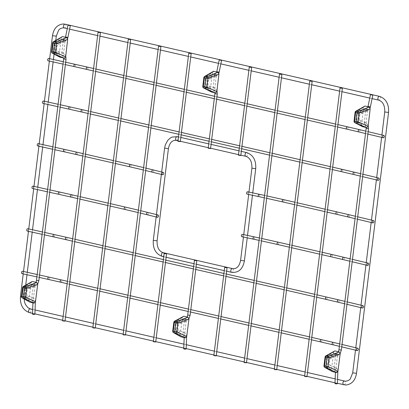 <?xml version="1.0" encoding="UTF-8"?>
<svg xmlns="http://www.w3.org/2000/svg" width="409" height="409" viewBox="0 0 409 409"><rect width="100%" height="100%" fill="white"/><g stroke="black" fill="none" stroke-linecap="round" stroke-linejoin="round"><path stroke-width="0.31" stroke-dasharray="2.04 1.53" d="M247.588 191.775A1.201 0.706 -77.9 0 1 248.028 193.099A1.201 0.706 -77.9 0 1 247.087 194.122M60.072 57.214L59.111 55.363L51.836 51.585L52.868 42.853L61.151 37.914L59.111 55.363M61.151 37.914L61.831 36.692M63.436 39.233L65.215 39.642L63.349 55.542L61.57 55.133L63.436 39.233L54.325 42.996L53.18 52.326L61.57 55.133M63.349 55.542L54.959 52.735L56.105 43.405L65.215 39.642M53.18 52.326L54.959 52.735M54.325 42.996L56.105 43.405M52.398 53.267A1.6 1.324 117.4 0 1 51.836 51.585L51.565 51.667M52.592 42.935L52.868 42.853A1.6 1.201 59.2 0 1 53.349 41.754M27.255 231.059A1.201 0.741 102.5 0 0 28.272 229.863A1.201 0.741 102.5 0 0 27.776 228.713M123.099 334.72L125.481 335.012M43.451 101.038A1.201 0.741 -77.5 0 1 43.947 102.189A1.201 0.741 -77.5 0 1 42.935 103.385M180.18 335.022L182.419 317.568L174.111 322.261L172.992 330.993L180.18 335.022L181.121 336.878M183.13 316.341L182.419 317.568M182.649 334.792L184.428 335.201L186.473 319.301L184.694 318.892L182.649 334.792L174.433 331.31L175.579 321.975L184.694 318.892M186.473 319.301L177.358 322.384L176.213 331.719L184.428 335.201M175.579 321.975L177.358 322.384M174.433 331.31L176.213 331.719M174.628 321.142A1.6 1.212 -119.4 0 0 174.111 322.261L173.835 322.323M172.721 331.06L172.992 330.993A1.6 1.319 -60.7 0 0 173.508 332.65M211.315 91.943L210.354 90.087L203.079 86.314L204.111 77.582L212.394 72.638L210.354 90.087M212.394 72.638L213.074 71.422M214.679 73.957L216.458 74.366L214.592 90.266L212.813 89.857L214.679 73.957L205.569 77.725L204.423 87.056L212.813 89.857M214.592 90.266L206.202 87.465L207.348 78.129L216.458 74.366M204.423 87.056L206.202 87.465M205.569 77.725L207.348 78.129M203.641 87.991A1.6 1.324 117.4 0 1 203.079 86.314L202.803 86.391M203.835 77.664L204.111 77.582A1.6 1.201 59.2 0 1 204.592 76.483M177.946 141.325L180.328 141.621M246.474 362.793L244.091 362.502M216.223 355.85L213.846 355.554M33.001 186.156A1.201 0.741 -77.5 0 1 33.497 187.307A1.201 0.741 -77.5 0 1 32.485 188.498M48.676 58.482A1.201 0.741 -77.5 0 1 49.172 59.632A1.201 0.741 -77.5 0 1 48.16 60.823M334.991 383.54A1.201 0.256 -177.8 0 1 335.707 383.335A1.201 0.256 -177.8 0 1 336.996 383.427A1.201 0.256 -177.8 0 1 337.389 383.632M92.848 327.773L95.231 328.069M241.862 236.683A1.201 0.706 102.1 0 0 242.803 235.656A1.201 0.706 102.1 0 0 242.363 234.337M333.662 352.297L331.423 369.751L324.235 365.723L325.354 356.985L333.662 352.297L334.373 351.07M332.364 371.602L331.423 369.751M335.671 369.93L333.892 369.521L335.937 353.616L337.716 354.025L335.671 369.93L327.456 366.444L328.601 357.113L337.716 354.025M335.937 353.616L326.822 356.704L325.676 366.035L333.892 369.521M328.601 357.113L326.822 356.704M327.456 366.444L325.676 366.035M325.078 357.052L325.354 356.985A1.6 1.212 60.6 0 1 325.871 355.866M324.751 367.374A1.6 1.319 119.3 0 1 324.235 365.723L323.964 365.789M62.603 320.83L64.985 321.121M34.903 314.178A1.201 0.256 2.2 0 0 34.509 313.974A1.201 0.256 2.2 0 0 33.221 313.882A1.201 0.256 2.2 0 0 32.505 314.086M22.03 273.616A1.201 0.741 102.5 0 0 23.047 272.425A1.201 0.741 102.5 0 0 22.551 271.274M153.344 341.663L155.727 341.96M28.937 300.298L31.176 282.844L22.868 287.532L21.754 296.269L28.937 300.298L29.883 302.149M31.892 281.617L31.176 282.844M31.406 300.068L33.185 300.477L35.23 284.572L33.451 284.163L31.406 300.068L23.19 296.581L24.335 287.251L33.451 284.163M35.23 284.572L26.115 287.66L24.969 296.99L33.185 300.477M24.335 287.251L26.115 287.66M23.19 296.581L24.969 296.99M23.385 286.412A1.6 1.212 -119.4 0 0 22.868 287.532L22.592 287.599M21.478 296.336L21.754 296.269A1.6 1.319 -60.7 0 0 22.265 297.921M306.97 376.684L304.587 376.392M208.191 148.273L210.574 148.564M240.824 155.512L238.442 155.216M276.724 369.741L274.342 369.445M186.146 348.908A1.201 0.256 2.2 0 0 185.752 348.698A1.201 0.256 2.2 0 0 184.464 348.606A1.201 0.256 2.2 0 0 183.748 348.816M361.592 124.817L363.637 107.368L355.349 112.306L354.322 121.038L361.592 124.817L362.558 126.667M364.317 106.146L363.637 107.368M367.701 109.096L365.922 108.687L364.056 124.587L365.835 124.996L367.701 109.096L358.591 112.858L357.446 122.189L365.835 124.996M364.056 124.587L355.666 121.78L356.812 112.449L365.922 108.687M357.446 122.189L355.666 121.78M358.591 112.858L356.812 112.449M354.046 121.12L354.322 121.038A1.6 1.324 -62.6 0 0 354.884 122.72M355.835 111.207A1.6 1.201 -120.8 0 0 355.349 112.306L355.078 112.388M37.71 145.941A1.201 0.741 102.5 0 0 38.722 144.75A1.201 0.741 102.5 0 0 38.226 143.6M283.417 199.612A1.201 0.777 -77.1 0 1 283.902 200.957A1.201 0.777 -77.1 0 1 282.88 201.954M336.449 214.255A1.201 0.777 102.9 0 0 337.512 213.069A1.201 0.777 102.9 0 0 336.985 211.913M259.24 194.265A1.201 0.706 -77.9 0 1 259.679 195.584A1.201 0.706 -77.9 0 1 258.739 196.611M348.391 217.051A1.201 0.813 103.4 0 0 349.465 216.07A1.201 0.813 103.4 0 0 348.949 214.715M337.941 302.164A1.201 0.813 103.4 0 0 339.051 300.993A1.201 0.813 103.4 0 0 338.499 299.833M325.999 299.368A1.201 0.777 102.9 0 0 327.057 298.187A1.201 0.777 102.9 0 0 326.535 297.031M65.946 239.659A1.201 0.777 102.9 0 0 67.004 238.478A1.201 0.777 102.9 0 0 66.483 237.317M53.553 236.867A1.201 0.741 102.5 0 0 54.566 235.676A1.201 0.741 102.5 0 0 54.07 234.526M354.179 172.158A1.201 0.813 -76.6 0 1 354.726 173.319A1.201 0.813 -76.6 0 1 353.616 174.49M342.21 169.357A1.201 0.777 -77.1 0 1 342.737 170.512A1.201 0.777 -77.1 0 1 341.673 171.693M82.158 109.643A1.201 0.777 -77.1 0 1 82.679 110.803A1.201 0.777 -77.1 0 1 81.621 111.984M69.75 106.851A1.201 0.741 -77.5 0 1 70.246 108.002A1.201 0.741 -77.5 0 1 69.228 109.193M245.891 156.33A1.917 1.247 102.9 0 0 246.085 156.356A1.917 1.247 102.9 0 0 247.563 154.592A1.917 1.247 102.9 0 0 246.75 152.593M251.908 168.186L255.717 168.651M176.693 140.42A1.917 1.247 102.9 0 0 178.171 138.656A1.917 1.247 102.9 0 0 177.353 136.657M168.416 148.605L164.602 148.14M157.092 240.814L153.283 240.349M163.109 252.67A1.917 1.247 -77.1 0 1 163.897 254.817A1.917 1.247 -77.1 0 1 162.25 256.407M232.506 268.601A1.917 1.247 -77.1 0 1 233.288 270.753A1.917 1.247 -77.1 0 1 231.647 272.343M240.584 260.395L244.398 260.86M124.74 209.403A1.201 0.777 102.9 0 0 125.767 208.406A1.201 0.777 102.9 0 0 125.277 207.061M71.708 194.761A1.201 0.777 -77.1 0 1 72.229 195.916A1.201 0.777 -77.1 0 1 71.171 197.102M147.24 214.766A1.201 0.849 103.9 0 0 148.355 213.81A1.201 0.849 103.9 0 0 147.818 212.44M59.295 191.964A1.201 0.741 -77.5 0 1 59.76 193.299A1.201 0.741 -77.5 0 1 58.778 194.311M359.404 129.602A1.201 0.813 -76.6 0 1 359.951 130.762A1.201 0.813 -76.6 0 1 358.846 131.933M347.435 126.8A1.201 0.777 -77.1 0 1 347.962 127.956A1.201 0.777 -77.1 0 1 346.898 129.137M87.383 67.086A1.201 0.777 -77.1 0 1 87.904 68.242A1.201 0.777 -77.1 0 1 86.846 69.428M74.975 64.295A1.201 0.741 -77.5 0 1 75.471 65.445A1.201 0.741 -77.5 0 1 74.453 66.636M366.183 127.501L364.884 124.771A1.201 0.91 108.5 0 1 364.383 123.385A1.201 0.91 108.5 0 1 365.58 122.475A1.201 0.91 108.5 0 1 365.641 122.495A1.201 0.91 108.5 0 1 366.127 123.922A1.201 0.91 108.5 0 1 364.884 124.771L359.491 122.971A1.201 0.91 108.5 0 1 358.995 121.585A1.201 0.91 108.5 0 1 360.186 120.675A1.201 0.91 108.5 0 1 360.252 120.696A1.201 0.91 108.5 0 1 360.733 122.122A1.201 0.91 108.5 0 1 359.491 122.971C355.856 121.606 355.247 114.285 360.395 111.406A1.201 0.828 -112.5 0 0 360.002 112.572A1.201 0.828 -112.5 0 0 360.927 113.651A1.201 0.828 -112.5 0 0 361.311 113.625A1.201 0.828 -112.5 0 0 361.622 112.199A1.201 0.828 -112.5 0 0 360.395 111.406L366.423 108.917A1.201 0.828 -112.5 0 0 366.035 110.082A1.201 0.828 -112.5 0 0 366.955 111.161A1.201 0.828 -112.5 0 0 367.343 111.13A1.201 0.828 -112.5 0 0 367.65 109.709A1.201 0.828 -112.5 0 0 366.423 108.917L368.018 106.447L370.37 106.938M366.137 128.441L368.514 128.733M338.959 349.787L341.341 350.078M337.691 372.011A1.201 0.256 -177.8 0 1 336.336 372.088A1.201 0.256 -177.8 0 1 335.436 371.807A1.201 0.256 -177.8 0 1 336.157 371.597A1.201 0.256 -177.8 0 1 337.44 371.689A1.201 0.256 -177.8 0 1 337.834 371.899C337.895 369.777 337.154 368.299 335.605 367.476A1.201 0.905 113 0 1 335.973 368.938A1.201 0.905 113 0 1 334.669 369.685A1.201 0.905 113 0 1 334.271 368.304A1.201 0.905 113 0 1 335.487 367.44A1.201 0.905 113 0 1 335.605 367.476L330.165 365.171A1.201 0.905 113 0 1 330.533 366.628A1.201 0.905 113 0 1 329.23 367.379A1.201 0.905 113 0 1 328.831 365.999A1.201 0.905 113 0 1 330.048 365.135A1.201 0.905 113 0 1 330.165 365.171C328.509 365.211 328.943 358.207 331.387 358.09A1.201 0.849 -108.7 0 0 331.806 356.684A1.201 0.849 -108.7 0 0 330.615 355.82A1.201 0.849 -108.7 0 0 330.135 356.991A1.201 0.849 -108.7 0 0 331.034 358.105A1.201 0.849 -108.7 0 0 331.387 358.09L337.241 356.106A1.201 0.849 -108.7 0 0 337.66 354.7A1.201 0.849 -108.7 0 0 336.474 353.836A1.201 0.849 -108.7 0 0 335.993 355.007A1.201 0.849 -108.7 0 0 336.888 356.121A1.201 0.849 -108.7 0 0 337.241 356.106L340.206 353.478M277.65 244.51A1.201 0.777 102.9 0 0 278.677 243.513A1.201 0.777 102.9 0 0 278.186 242.169M331.76 254.47A1.201 0.777 -77.1 0 1 332.282 255.63A1.201 0.777 -77.1 0 1 331.224 256.811M253.514 239.168A1.201 0.706 102.1 0 0 254.454 238.14A1.201 0.706 102.1 0 0 254.015 236.821M343.724 257.276A1.201 0.813 -76.6 0 1 344.24 258.631A1.201 0.813 -76.6 0 1 343.166 259.608M67.884 37.485L65.537 36.994L63.942 39.463A1.201 0.828 67.5 0 1 65.164 40.256A1.201 0.828 67.5 0 1 64.857 41.677A1.201 0.828 67.5 0 1 64.474 41.708A1.201 0.828 67.5 0 1 63.548 40.629A1.201 0.828 67.5 0 1 63.942 39.463L57.909 41.953A1.201 0.828 67.5 0 1 59.136 42.746A1.201 0.828 67.5 0 1 58.83 44.172A1.201 0.828 67.5 0 1 58.441 44.198A1.201 0.828 67.5 0 1 57.521 43.119A1.201 0.828 67.5 0 1 57.909 41.953C52.761 44.832 53.369 52.153 57.004 53.518A1.201 0.91 -71.5 0 0 58.252 52.669A1.201 0.91 -71.5 0 0 57.766 51.243A1.201 0.91 -71.5 0 0 57.7 51.222A1.201 0.91 -71.5 0 0 56.508 52.132A1.201 0.91 -71.5 0 0 57.004 53.518L62.398 55.317A1.201 0.91 -71.5 0 0 63.64 54.469A1.201 0.91 -71.5 0 0 63.155 53.042A1.201 0.91 -71.5 0 0 63.093 53.022A1.201 0.91 -71.5 0 0 61.902 53.932A1.201 0.91 -71.5 0 0 62.398 55.317L63.697 58.047M66.033 59.279L63.651 58.988M38.855 280.625L36.473 280.334M37.72 284.025L34.755 286.653A1.201 0.849 71.3 0 1 34.407 286.668A1.201 0.849 71.3 0 1 33.507 285.554A1.201 0.849 71.3 0 1 33.988 284.383A1.201 0.849 71.3 0 1 35.174 285.247A1.201 0.849 71.3 0 1 34.755 286.653L28.901 288.636A1.201 0.849 71.3 0 1 28.548 288.652A1.201 0.849 71.3 0 1 27.654 287.537A1.201 0.849 71.3 0 1 28.129 286.366A1.201 0.849 71.3 0 1 29.32 287.23A1.201 0.849 71.3 0 1 28.901 288.636C26.457 288.754 26.023 295.758 27.679 295.717A1.201 0.905 -67 0 0 27.567 295.681A1.201 0.905 -67 0 0 26.345 296.545A1.201 0.905 -67 0 0 26.743 297.926A1.201 0.905 -67 0 0 28.047 297.174A1.201 0.905 -67 0 0 27.679 295.717L33.119 298.023A1.201 0.905 -67 0 0 33.006 297.987A1.201 0.905 -67 0 0 31.784 298.851A1.201 0.905 -67 0 0 32.183 300.232A1.201 0.905 -67 0 0 33.487 299.485A1.201 0.905 -67 0 0 33.119 298.023C34.668 298.846 35.409 300.318 35.353 302.445A1.201 0.256 2.2 0 0 34.954 302.236A1.201 0.256 2.2 0 0 33.671 302.144A1.201 0.256 2.2 0 0 32.955 302.353A1.201 0.256 2.2 0 0 33.85 302.634A1.201 0.256 2.2 0 0 35.205 302.558M332.716 344.726A1.201 0.813 103.4 0 0 333.821 343.555A1.201 0.813 103.4 0 0 333.274 342.389M320.774 341.929A1.201 0.777 102.9 0 0 321.832 340.743A1.201 0.777 102.9 0 0 321.31 339.588M60.716 282.215A1.201 0.777 102.9 0 0 61.779 281.034A1.201 0.777 102.9 0 0 61.253 279.879M48.328 279.424A1.201 0.741 102.5 0 0 49.341 278.232A1.201 0.741 102.5 0 0 48.845 277.082M219.127 72.209L216.775 71.723L215.18 74.187A1.201 0.828 67.5 0 1 216.407 74.98A1.201 0.828 67.5 0 1 216.1 76.406A1.201 0.828 67.5 0 1 215.717 76.432A1.201 0.828 67.5 0 1 214.791 75.353A1.201 0.828 67.5 0 1 215.18 74.187L209.152 76.682A1.201 0.828 67.5 0 1 210.379 77.475A1.201 0.828 67.5 0 1 210.068 78.896A1.201 0.828 67.5 0 1 209.684 78.922A1.201 0.828 67.5 0 1 208.764 77.848A1.201 0.828 67.5 0 1 209.152 76.682C204.004 79.556 204.612 86.877 208.247 88.242A1.201 0.91 -71.5 0 0 209.49 87.393A1.201 0.91 -71.5 0 0 209.009 85.967A1.201 0.91 -71.5 0 0 208.943 85.951A1.201 0.91 -71.5 0 0 207.752 86.861A1.201 0.91 -71.5 0 0 208.247 88.242L213.641 90.046A1.201 0.91 -71.5 0 0 214.883 89.193A1.201 0.91 -71.5 0 0 214.398 87.766A1.201 0.91 -71.5 0 0 214.336 87.751A1.201 0.91 -71.5 0 0 213.14 88.661A1.201 0.91 -71.5 0 0 213.641 90.046L214.94 92.771M217.276 94.009L214.894 93.712M343.964 384.813A1.917 1.247 102.9 0 0 345.441 383.049A1.917 1.247 102.9 0 0 344.629 381.05M356.52 373.31L352.711 372.844M29.617 312.634A1.917 1.247 102.9 0 0 31.094 310.876A1.917 1.247 102.9 0 0 30.281 308.872M20.45 296.556L24.259 297.021L21.508 296.893M52.48 35.69L56.289 36.156M65.23 24.208A1.917 1.247 -77.1 0 1 66.018 26.355A1.917 1.247 -77.1 0 1 64.371 27.95M379.578 96.386A1.917 1.247 -77.1 0 1 380.365 98.533A1.917 1.247 -77.1 0 1 378.719 100.128M388.55 112.444L384.741 111.979M190.098 315.349L187.716 315.058M188.963 318.754L185.998 321.382A1.201 0.849 71.3 0 1 185.645 321.397A1.201 0.849 71.3 0 1 184.75 320.278A1.201 0.849 71.3 0 1 185.231 319.107A1.201 0.849 71.3 0 1 186.417 319.971A1.201 0.849 71.3 0 1 185.998 321.382L180.144 323.366A1.201 0.849 71.3 0 1 179.791 323.376A1.201 0.849 71.3 0 1 178.897 322.261A1.201 0.849 71.3 0 1 179.372 321.091A1.201 0.849 71.3 0 1 180.563 321.955A1.201 0.849 71.3 0 1 180.144 323.366C177.7 323.483 177.266 330.482 178.922 330.446A1.201 0.905 -67 0 0 178.805 330.406A1.201 0.905 -67 0 0 177.588 331.27A1.201 0.905 -67 0 0 177.987 332.655A1.201 0.905 -67 0 0 179.29 331.904A1.201 0.905 -67 0 0 178.922 330.446L184.362 332.752A1.201 0.905 -67 0 0 184.249 332.716A1.201 0.905 -67 0 0 183.028 333.575A1.201 0.905 -67 0 0 183.426 334.961A1.201 0.905 -67 0 0 184.73 334.209A1.201 0.905 -67 0 0 184.362 332.752C185.911 333.575 186.652 335.048 186.596 337.169A1.201 0.256 2.2 0 0 186.197 336.965A1.201 0.256 2.2 0 0 184.914 336.873A1.201 0.256 2.2 0 0 184.198 337.077A1.201 0.256 2.2 0 0 185.093 337.364A1.201 0.256 2.2 0 0 186.448 337.287M130.502 164.505A1.201 0.777 -77.1 0 1 130.992 165.849A1.201 0.777 -77.1 0 1 129.965 166.841M76.396 154.541A1.201 0.777 102.9 0 0 77.454 153.36A1.201 0.777 102.9 0 0 76.933 152.204M153.043 169.883A1.201 0.849 -76.1 0 1 153.579 171.248A1.201 0.849 -76.1 0 1 152.465 172.209M64.003 151.749A1.201 0.741 102.5 0 0 64.985 150.742A1.201 0.741 102.5 0 0 64.525 149.408M294.577 204.638L296.929 205.18M324.823 211.586L327.174 212.123M294.869 202.245L297.22 202.782M325.119 209.188L327.471 209.73M264.608 195.42L266.959 195.931M264.311 197.808L266.668 198.324M355.058 218.641L357.41 219.204M355.355 216.243L357.701 216.806M344.608 303.759L346.955 304.322M344.905 301.361L347.251 301.924M72.388 241.136L74.74 241.678M102.633 248.084L104.985 248.621M132.884 255.027L135.236 255.569M163.13 261.975L165.481 262.512M193.38 268.918L195.732 269.459M223.626 275.865L225.978 276.402M253.877 282.808L256.228 283.35M284.127 289.756L286.479 290.293M314.373 296.699L316.724 297.241M72.679 238.744L75.031 239.28M102.93 245.686L105.282 246.228M133.176 252.634L135.527 253.171M163.426 259.577L165.778 260.119M193.672 266.525L196.023 267.062M223.922 273.468L226.274 274.01M254.173 280.416L256.52 280.952M284.419 287.358L286.77 287.9M314.669 294.306L317.021 294.843M44.765 232.47L42.413 231.949M44.474 234.863L42.117 234.342M360.283 176.085L362.635 176.647M360.58 173.687L362.926 174.249M88.063 113.462L90.415 114.004M118.308 120.41L120.66 120.946M148.559 127.352L150.911 127.894M178.81 134.3L181.161 134.837M209.055 141.243L211.407 141.785M239.306 148.191L241.658 148.728M269.551 155.134L271.903 155.676M299.802 162.082L302.154 162.618M330.053 169.024L332.399 169.566M88.354 111.069L90.706 111.606M118.605 118.012L120.957 118.554M148.856 124.96L151.202 125.497M179.101 131.903L181.453 132.444M209.352 138.85L211.704 139.387M239.597 145.793L241.949 146.335M269.848 152.741L272.2 153.278M300.094 159.684L302.445 160.226M330.344 166.632L332.696 167.169M60.445 104.796L58.088 104.275M60.149 107.189L57.797 106.667M178.017 140.747L180.369 141.289M208.263 147.695L210.615 148.232M238.513 154.638L240.865 155.18M178.488 136.918L180.839 137.455M208.733 143.861L211.085 144.403M238.984 150.809L241.336 151.345M156.151 216.98L156.442 214.582M161.376 174.418L161.673 172.02M226.622 271.187L224.27 270.651M196.371 264.245L194.019 263.703M166.12 257.297L163.774 256.76M247.225 237.828L247.517 235.436M252.45 195.267L252.747 192.879M243.457 237.021L243.749 234.633M248.682 194.464L248.974 192.072M110.507 203.672L108.155 203.13M80.256 196.724L77.904 196.182M110.21 206.064L107.858 205.522M79.965 199.117L77.613 198.58M140.451 213.104L138.099 212.537M140.742 210.707L138.395 210.139M49.99 189.909L47.638 189.393M49.699 192.302L47.347 191.785M365.508 133.528L367.86 134.086M365.804 131.131L368.151 131.693M93.288 70.905L95.64 71.442M123.538 77.848L125.885 78.39M153.784 84.796L156.136 85.333M184.035 91.739L186.386 92.281M214.28 98.687L216.632 99.223M244.531 105.629L246.883 106.171M274.776 112.577L277.128 113.114M305.027 119.52L307.379 120.062M335.278 126.468L337.629 127.005M93.584 68.513L95.931 69.049M123.83 75.455L126.182 75.997M154.081 82.403L156.432 82.94M184.326 89.346L186.678 89.888M214.577 96.294L216.928 96.831M244.822 103.237L247.174 103.779M275.073 110.185L277.425 110.721M305.324 117.127L307.67 117.669M335.569 124.075L337.921 124.612M65.67 62.234L63.313 61.718M65.374 64.627L63.022 64.111M368.228 125.358L365.641 122.495L360.252 120.696C358.611 120.875 358.673 114.602 361.311 113.625L367.343 111.13L370.084 107.95M338.401 351.75L336.474 353.836L330.615 355.82C326.801 357.134 324.613 364.848 329.23 367.379L334.669 369.685L335.421 372.302M289.352 247.194L291.704 247.736M319.598 254.142L321.949 254.679M289.644 244.802L291.995 245.344M319.894 251.745L322.246 252.287M259.086 240.369L261.443 240.881M259.383 237.977L261.734 238.488M349.833 261.203L352.185 261.76M350.13 258.805L352.476 259.367M65.747 55.905L63.155 53.042L57.766 51.243C56.125 51.422 56.186 45.148 58.83 44.172L64.857 41.677L67.597 38.497M35.92 282.297L33.988 284.383L28.129 286.366C24.315 287.68 22.127 295.395 26.743 297.926L32.183 300.232L32.935 302.849M339.383 346.316L341.73 346.878M339.68 343.918L342.026 344.48M67.163 283.693L69.51 284.235M97.408 290.641L99.76 291.182M127.659 297.583L130.011 298.125M157.905 304.531L160.256 305.073M188.155 311.474L190.507 312.016M218.401 318.422L220.753 318.964M248.652 325.365L251.003 325.907M278.902 332.312L281.249 332.854M309.148 339.255L311.5 339.797M67.454 281.3L69.806 281.842M97.705 288.248L100.052 288.785M127.951 295.191L130.302 295.733M158.201 302.139L160.553 302.675M188.447 309.081L190.798 309.623M218.697 316.029L221.049 316.566M248.943 322.972L251.295 323.514M279.194 329.92L281.545 330.457M309.444 336.863L311.796 337.405M39.54 275.027L37.188 274.505M39.249 277.42L36.892 276.898M216.99 90.629L214.398 87.766L209.009 85.967C207.368 86.146 207.429 79.878 210.068 78.896L216.1 76.406L218.841 73.226M32.536 313.33L34.913 313.877M62.674 320.252L65.021 320.789M92.92 327.195L95.271 327.737M123.17 334.143L125.522 334.68M153.416 341.086L155.768 341.627M183.779 348.059L186.156 348.606M213.912 354.976L216.264 355.518M244.163 361.924L246.515 362.461M274.413 368.867L276.765 369.409M304.659 375.815L307.011 376.352M335.022 382.783L337.399 383.33M32.684 309.424L35.067 309.971M63.144 316.418L65.491 316.96M93.39 323.366L95.742 323.902M123.641 330.308L125.992 330.85M153.886 337.256L156.238 337.793M183.927 344.153L186.305 344.7M214.382 351.147L216.734 351.684M244.633 358.09L246.985 358.632M274.884 365.038L277.236 365.574M305.129 371.98L307.481 372.522M335.17 378.877L337.548 379.424M25.726 285.093L24.157 298.984M49.653 58.697L49.361 61.089M44.428 101.258L44.136 103.651M39.203 143.815L38.911 146.207M33.978 186.371L33.686 188.764M28.753 228.933L28.461 231.325M23.528 271.489L23.236 273.882M55.782 40.307L54.085 54.141M53.421 59.53L53.129 61.923M48.196 102.086L47.904 104.479M42.971 144.648L42.674 147.041M37.746 187.204L37.449 189.597M32.521 229.761L32.224 232.154M27.296 272.322L26.999 274.715M372.098 98.605L369.756 98.068M341.965 91.688L339.613 91.146M311.714 84.74L309.362 84.203M281.469 77.797L279.117 77.255M251.218 70.849L248.866 70.312M220.855 63.881L218.513 63.344M190.722 56.958L188.37 56.422M160.471 50.016L158.119 49.474M130.226 43.068L127.874 42.531M99.975 36.125L97.623 35.583M69.612 29.151L67.27 28.615M381.914 134.98L381.623 137.378M376.689 177.537L376.398 179.934M371.464 220.093L371.167 222.491M366.239 262.655L365.943 265.052M361.014 305.211L360.718 307.609M355.789 347.768L355.493 350.165M187.164 317.021L185.231 319.107L179.372 321.091C175.558 322.404 173.37 330.119 177.987 332.655L183.426 334.961L184.178 337.578M115.732 161.11L113.38 160.573M85.481 154.167L83.129 153.626M115.435 163.508L113.083 162.966M85.19 156.56L82.838 156.023M145.967 168.145L143.62 167.583M145.676 170.543L143.324 169.98M55.215 147.352L52.863 146.831M54.924 149.745L52.572 149.224"/><path stroke-width="0.61" d="M259.24 194.265A1.201 0.706 -77.9 0 0 258.268 195.466A1.201 0.706 -77.9 0 0 258.739 196.611L247.087 194.122A1.201 0.706 -77.9 0 1 246.617 192.976A1.201 0.706 -77.9 0 1 247.588 191.775L264.608 195.42M373.938 221.719A1.201 0.813 103.4 0 0 373.391 220.553A1.201 0.813 103.4 0 0 372.287 221.729A1.201 0.813 103.4 0 0 372.834 222.89A1.201 0.813 103.4 0 0 373.938 221.719M65.634 56.861L67.679 39.412L56.687 43.732L55.675 52.464L65.634 56.861L64.3 58.185L52.654 53.364A1.6 1.324 117.4 0 1 52.398 53.267L59.847 57.132L64.3 58.185M60.072 57.214L52.654 53.364A1.6 1.038 102.9 0 1 52.096 51.882L51.565 51.667L52.592 42.935L53.124 43.155A1.6 1.038 102.9 0 1 54.034 41.631A1.6 1.201 59.2 0 0 53.349 41.754L62.49 36.585L54.034 41.631L55.506 41.969A1.6 0.941 68.5 0 1 56.687 43.732L53.124 43.155L52.096 51.882L53.579 52.224L54.596 43.492A1.6 1.038 102.9 0 1 55.506 41.969L66.713 37.556L62.49 36.585M66.713 37.556L67.679 39.412M55.675 52.464A1.6 1.069 113.8 0 1 54.136 53.707A1.6 1.038 102.9 0 1 53.579 52.224L55.675 52.464M363.489 306.837A1.201 0.813 103.4 0 0 362.941 305.671A1.201 0.813 103.4 0 0 361.868 306.648A1.201 0.813 103.4 0 0 362.384 308.008A1.201 0.813 103.4 0 0 363.489 306.837M42.413 231.949L27.776 228.713A1.201 0.741 102.5 0 0 26.795 229.725A1.201 0.741 102.5 0 0 27.255 231.059L42.117 234.342M160.497 46.406L158.513 46.273L160.497 46.406M160.895 46.565L125.481 335.012L123.498 334.879L123.099 334.72L158.513 46.273M379.169 179.162A1.201 0.813 -76.6 0 1 378.059 180.333A1.201 0.813 -76.6 0 1 377.548 178.973A1.201 0.813 -76.6 0 1 378.616 177.997A1.201 0.813 -76.6 0 1 379.169 179.162M57.797 106.667L42.935 103.385A1.201 0.741 -77.5 0 1 42.47 102.051A1.201 0.741 -77.5 0 1 43.451 101.038L58.088 104.275M188.943 319.066L186.703 336.52L176.816 331.873L177.946 323.141L188.943 319.066L187.997 317.215L176.78 321.367L175.297 321.029A1.6 1.212 -119.4 0 0 174.628 321.142M185.349 337.849L180.916 336.801L173.523 332.655A1.6 1.319 -60.7 0 0 173.794 332.762L175.262 333.1L185.349 337.849L186.703 336.52M183.774 316.244L174.638 321.137A1.6 1.6 0 0 0 173.835 322.323L175.855 322.87L174.725 331.602L173.252 331.264L174.367 322.532A1.6 1.038 -77.1 0 1 175.297 321.029L183.774 316.244L187.997 317.215M177.946 323.141A1.6 0.951 -110.3 0 0 176.78 321.367A1.6 1.038 -77.1 0 0 175.855 322.87L177.946 323.141M175.262 333.1A1.6 1.063 -64.8 0 0 176.816 331.873L174.725 331.602A1.6 1.038 -77.1 0 0 175.262 333.1M216.877 91.585L218.917 74.136L207.93 78.462L206.918 87.194L216.877 91.585L215.538 92.909L203.897 88.088A1.6 1.324 117.4 0 1 203.641 87.991M211.315 91.943L203.656 88.001A1.6 1.6 0 0 1 202.803 86.391L204.822 86.953L205.839 78.216L207.93 78.462A1.6 0.941 68.5 0 0 206.744 76.698L217.956 72.286L213.513 71.289L204.602 76.478A1.6 1.201 59.2 0 1 205.277 76.36L206.744 76.698A1.6 1.038 102.9 0 0 205.839 78.216L204.367 77.879L203.334 86.611A1.6 1.038 102.9 0 0 203.897 88.088L211.315 91.943L215.538 92.909M217.956 72.286L218.917 74.136M206.918 87.194A1.6 1.069 113.8 0 1 205.379 88.431A1.6 1.038 102.9 0 1 204.822 86.953L206.918 87.194M191.146 53.507L180.328 141.621L177.946 141.325L188.764 53.216L191.146 53.507L188.764 53.216M279.909 74.213L281.893 74.346L279.909 74.213M279.511 74.055L244.091 362.502L244.49 362.66L246.474 362.793L281.893 74.346M224.664 267.445L213.846 355.554L214.244 355.718L216.223 355.85L227.046 267.737L224.664 267.445L227.046 267.737M156.795 216.11A1.201 0.849 103.9 0 0 157.363 217.281A1.201 0.849 103.9 0 0 158.472 216.32A1.201 0.849 103.9 0 0 157.94 214.95A1.201 0.849 103.9 0 0 156.795 216.11M47.347 191.785L32.485 188.498A1.201 0.741 -77.5 0 1 31.989 187.348A1.201 0.741 -77.5 0 1 33.001 186.156L47.638 189.393M384.394 136.601A1.201 0.813 -76.6 0 1 383.284 137.772A1.201 0.813 -76.6 0 1 382.773 136.417A1.201 0.813 -76.6 0 1 383.841 135.44A1.201 0.813 -76.6 0 1 384.394 136.601M63.022 64.111L48.16 60.823A1.201 0.741 -77.5 0 1 47.695 59.494A1.201 0.741 -77.5 0 1 48.676 58.482L63.313 61.718M372.4 95.062L370.457 94.683L372.4 95.062M337.839 371.689L337.389 383.632A1.201 0.256 -177.8 0 1 336.183 383.841A1.201 0.256 -177.8 0 1 334.991 383.54L335.421 372.302M130.251 39.458L128.268 39.325L130.251 39.458M130.65 39.617L95.231 328.069L93.247 327.936L92.848 327.773L128.268 39.325M253.514 239.168A1.201 0.706 102.1 0 1 253.043 238.023A1.201 0.706 102.1 0 1 254.015 236.821L242.363 234.337A1.201 0.706 102.1 0 0 241.392 235.538A1.201 0.706 102.1 0 0 241.862 236.683L259.086 240.369M367.062 264.286A1.201 0.813 -76.6 0 1 368.166 263.115A1.201 0.813 -76.6 0 1 368.714 264.275A1.201 0.813 -76.6 0 1 367.609 265.446A1.201 0.813 -76.6 0 1 367.062 264.286M325.881 355.861A1.6 1.6 0 0 0 325.078 357.052L325.61 357.256A1.6 1.038 -77.1 0 1 326.535 355.753A1.6 1.212 60.6 0 0 325.871 355.866L334.802 350.948L326.535 355.753L328.023 356.096A1.6 0.951 69.7 0 1 329.189 357.865L328.059 366.597L337.946 371.249L340.186 353.795L329.189 357.865L325.61 357.256L324.495 365.994L325.968 366.331L327.098 357.599A1.6 1.038 -77.1 0 1 328.023 356.096L339.24 351.944L335.017 350.973M339.24 351.944L340.186 353.795M337.946 371.249L336.592 372.573L326.505 367.829L325.037 367.492A1.6 1.319 119.3 0 1 324.751 367.374M323.964 365.789L324.495 365.994A1.6 1.038 -77.1 0 0 325.037 367.492L332.364 371.602L336.592 372.573M332.364 371.602L324.766 367.384A1.6 1.6 0 0 1 323.964 365.784L325.078 357.052M328.059 366.597A1.6 1.063 115.2 0 1 326.505 367.829A1.6 1.038 -77.1 0 1 325.968 366.331L328.059 366.597M100 32.516L98.017 32.383L100 32.516M100.399 32.674L64.985 321.121L63.001 320.988L62.603 320.83L98.017 32.383M69.913 25.609L67.976 25.23L69.913 25.609M32.935 302.849L32.505 314.086A1.201 0.256 2.2 0 0 33.696 314.388A1.201 0.256 2.2 0 0 34.903 314.178L35.353 302.445A1.201 0.256 2.2 0 1 35.205 302.558M358.264 349.393A1.201 0.813 103.4 0 0 357.717 348.228A1.201 0.813 103.4 0 0 356.643 349.209A1.201 0.813 103.4 0 0 357.159 350.564A1.201 0.813 103.4 0 0 358.264 349.393M37.188 274.505L22.551 271.274A1.201 0.741 102.5 0 0 21.57 272.287A1.201 0.741 102.5 0 0 22.03 273.616L36.892 276.898M166.545 253.846L155.727 341.96L153.743 341.827L153.344 341.663L164.167 253.554L166.545 253.846L164.167 253.554M37.7 284.342L35.46 301.796L25.573 297.144L26.703 288.411L37.7 284.342L36.759 282.491L25.537 286.643L24.054 286.3A1.6 1.212 -119.4 0 0 23.385 286.412A1.6 1.6 0 0 0 22.592 287.599L24.612 288.146L23.482 296.878L22.009 296.54L23.129 287.803A1.6 1.038 -77.1 0 1 24.054 286.3L32.147 281.515L23.395 286.407M22.265 297.921A1.6 1.319 -60.7 0 0 22.551 298.038L24.024 298.376L34.105 303.12L35.46 301.796M34.105 303.12L29.883 302.149L22.551 298.038A1.6 1.038 -77.1 0 1 22.009 296.54L21.478 296.336M22.592 287.599L21.478 296.331A1.6 1.6 0 0 0 22.28 297.931L29.883 302.149M32.531 281.52L36.759 282.491M26.703 288.411A1.6 0.951 -110.3 0 0 25.537 286.643A1.6 1.038 -77.1 0 0 24.612 288.146L26.703 288.411M24.024 298.376A1.6 1.063 -64.8 0 0 25.573 297.144L23.482 296.878A1.6 1.038 -77.1 0 0 24.024 298.376M340.406 88.104L342.389 88.237L340.406 88.104M340.007 87.945L304.587 376.392L304.986 376.551L306.97 376.684L342.389 88.237M221.157 60.333L219.214 59.954L221.157 60.333M217.276 94.009L210.574 148.564L208.191 148.273L214.894 93.712L217.276 94.009L216.99 90.629M249.26 67.107L238.442 155.216L240.824 155.512L251.642 67.398L249.26 67.107L251.642 67.398M310.155 81.156L312.139 81.289L310.155 81.156M309.756 80.997L274.342 369.445L274.741 369.608L276.724 369.741L312.139 81.289M196.397 260.635L194.413 260.502L196.397 260.635M184.178 337.578L183.748 348.816A1.201 0.256 2.2 0 0 184.94 349.117A1.201 0.256 2.2 0 0 186.146 348.908L186.596 337.169A1.201 0.256 2.2 0 1 186.448 337.287M364.971 106.038L369.199 107.01L357.987 111.422A1.6 1.038 102.9 0 0 357.077 112.945L359.174 113.186L370.16 108.866L368.12 126.315L358.161 121.918L359.174 113.186A1.6 0.941 -111.5 0 0 357.987 111.422L356.52 111.084L364.971 106.038L355.845 111.202A1.6 1.6 0 0 0 355.078 112.388L357.077 112.945L356.065 121.677L354.577 121.335L355.61 112.608A1.6 1.038 102.9 0 1 356.52 111.084A1.6 1.201 -120.8 0 0 355.835 111.207M370.16 108.866L369.199 107.01M354.884 122.72A1.6 1.324 -62.6 0 0 355.14 122.818L366.781 127.639L368.12 126.315M366.781 127.639L362.558 126.667L355.14 122.818A1.6 1.038 102.9 0 1 354.577 121.335L354.046 121.12A1.6 1.6 0 0 0 354.9 122.726L362.558 126.667M356.622 123.16A1.6 1.069 -66.2 0 0 358.161 121.918L356.065 121.677A1.6 1.038 102.9 0 0 356.622 123.16M162.02 173.554A1.201 0.849 -76.1 0 1 163.165 172.393A1.201 0.849 -76.1 0 1 163.702 173.764A1.201 0.849 -76.1 0 1 162.588 174.72A1.201 0.849 -76.1 0 1 162.02 173.554M52.863 146.831L38.226 143.6A1.201 0.741 102.5 0 0 37.214 144.791A1.201 0.741 102.5 0 0 37.71 145.941L52.572 149.224M266.668 198.324L282.88 201.954A1.201 0.777 -77.1 0 1 282.353 200.793A1.201 0.777 -77.1 0 1 283.417 199.612L294.869 202.245M327.471 209.73L336.985 211.913A1.201 0.777 102.9 0 0 335.927 213.094A1.201 0.777 102.9 0 0 336.449 214.255L327.174 212.123M336.985 211.913L348.949 214.715A1.201 0.813 103.4 0 0 347.844 215.886A1.201 0.813 103.4 0 0 348.391 217.051L336.449 214.255M317.021 294.843L338.499 299.833A1.201 0.813 103.4 0 0 337.43 300.809A1.201 0.813 103.4 0 0 337.941 302.164L344.608 303.759M326.535 297.031A1.201 0.777 102.9 0 0 325.508 298.023A1.201 0.777 102.9 0 0 325.999 299.368L337.941 302.164M72.679 238.744L66.483 237.317A1.201 0.777 102.9 0 0 65.455 238.314A1.201 0.777 102.9 0 0 65.946 239.659L72.388 241.136M66.483 237.317L54.07 234.526A1.201 0.741 102.5 0 0 53.058 235.717A1.201 0.741 102.5 0 0 53.553 236.867L65.946 239.659M332.399 169.566L353.616 174.49A1.201 0.813 -76.6 0 1 353.105 173.135A1.201 0.813 -76.6 0 1 354.179 172.158L360.58 173.687M341.673 171.693A1.201 0.777 -77.1 0 1 341.183 170.349A1.201 0.777 -77.1 0 1 342.21 169.357L354.179 172.158M82.158 109.643L69.75 106.851A1.201 0.741 -77.5 0 0 68.732 108.042A1.201 0.741 -77.5 0 0 69.228 109.193L81.621 111.984A1.201 0.777 -77.1 0 1 81.13 110.64A1.201 0.777 -77.1 0 1 82.158 109.643L88.354 111.069M181.121 336.878L173.794 332.762A1.6 1.038 -77.1 0 1 173.252 331.264L172.721 331.06A1.6 1.6 0 0 0 173.523 332.655M213.728 71.314L205.277 76.36A1.6 1.038 102.9 0 0 204.367 77.879L203.835 77.664L202.803 86.391M246.75 152.593A1.917 1.247 102.9 0 0 245.103 154.183A1.917 1.247 102.9 0 0 245.891 156.33C250.088 157.792 252.097 161.744 251.908 168.186L255.717 168.651C256.208 160.338 253.217 154.985 246.75 152.593L241.336 151.345M161.673 172.02L164.602 148.14L165.364 144.776L167.792 140.302L170.476 137.894L172.041 137.087L177.353 136.657A1.917 1.247 102.9 0 0 175.712 138.247A1.917 1.247 102.9 0 0 176.494 140.399A1.917 1.247 102.9 0 0 176.693 140.42M164.602 148.14L168.416 148.605C169.449 143.344 171.744 140.568 175.297 140.272L178.017 140.747M163.774 256.76L162.25 256.407C155.783 254.015 152.792 248.662 153.283 240.349L157.092 240.814L168.416 148.605M162.25 256.407A1.917 1.247 -77.1 0 1 161.437 254.408A1.917 1.247 -77.1 0 1 162.915 252.644A1.917 1.247 -77.1 0 1 163.109 252.67C158.912 251.208 156.903 247.256 157.092 240.814M226.622 271.187L231.647 272.343A1.917 1.247 -77.1 0 1 230.829 270.344A1.917 1.247 -77.1 0 1 232.307 268.58A1.917 1.247 -77.1 0 1 232.506 268.601L163.109 252.67M231.647 272.343C238.58 272.921 242.828 269.096 244.398 260.86L240.584 260.395C239.551 265.656 237.256 268.432 233.703 268.728L232.506 268.601M138.395 210.139L125.277 207.061A1.201 0.777 102.9 0 0 124.218 208.242A1.201 0.777 102.9 0 0 124.74 209.403L110.21 206.064M77.613 198.58L71.171 197.102A1.201 0.777 -77.1 0 1 70.645 195.942A1.201 0.777 -77.1 0 1 71.708 194.761L77.904 196.182M140.742 210.707L147.818 212.44A1.201 0.849 103.9 0 0 146.673 213.6A1.201 0.849 103.9 0 0 147.24 214.766L140.451 213.104M71.171 197.102L58.778 194.311A1.201 0.741 -77.5 0 1 58.282 193.16A1.201 0.741 -77.5 0 1 59.295 191.964L71.708 194.761M337.629 127.005L358.846 131.933A1.201 0.813 -76.6 0 1 358.33 130.578A1.201 0.813 -76.6 0 1 359.404 129.602L365.804 131.131M346.898 129.137A1.201 0.777 -77.1 0 1 346.408 127.792A1.201 0.777 -77.1 0 1 347.435 126.8L359.404 129.602M87.383 67.086L74.975 64.295A1.201 0.741 -77.5 0 0 73.963 65.486A1.201 0.741 -77.5 0 0 74.453 66.636L86.846 69.428A1.201 0.777 -77.1 0 1 86.355 68.083A1.201 0.777 -77.1 0 1 87.383 67.086L93.584 68.513M370.084 107.95L370.37 106.938L368.018 106.447L370.457 94.683M368.228 125.358L368.514 128.733L366.137 128.441L366.183 127.501M368.514 128.733L341.341 350.078L338.959 349.787L338.401 351.75M261.734 238.488L278.186 242.169A1.201 0.777 102.9 0 0 277.128 243.355A1.201 0.777 102.9 0 0 277.65 244.51L289.352 247.194M321.949 254.679L331.224 256.811A1.201 0.777 -77.1 0 1 330.702 255.656A1.201 0.777 -77.1 0 1 331.76 254.47L322.246 252.287M331.224 256.811L343.166 259.608A1.201 0.813 -76.6 0 1 342.619 258.447A1.201 0.813 -76.6 0 1 343.724 257.276L331.76 254.47M65.471 37.27L65.537 36.994L67.884 37.485L70.322 25.716M63.697 58.047L63.651 58.988L66.033 59.279L65.747 55.905M63.651 58.988L36.473 280.334L38.855 280.625L37.72 284.025M311.796 337.405L333.274 342.389A1.201 0.813 103.4 0 0 332.205 343.366A1.201 0.813 103.4 0 0 332.716 344.726L339.383 346.316M321.31 339.588A1.201 0.777 102.9 0 0 320.283 340.585A1.201 0.777 102.9 0 0 320.774 341.929L332.716 344.726M67.454 281.3L61.253 279.879A1.201 0.777 102.9 0 0 60.23 280.871A1.201 0.777 102.9 0 0 60.716 282.215L67.163 283.693M61.253 279.879L48.845 277.082A1.201 0.741 102.5 0 0 47.833 278.273A1.201 0.741 102.5 0 0 48.328 279.424L60.716 282.215M216.714 71.999L216.775 71.723L219.127 72.209L221.566 60.445M337.548 379.424L344.629 381.05A1.917 1.247 102.9 0 0 342.982 382.645A1.917 1.247 102.9 0 0 343.77 384.792A1.917 1.247 102.9 0 0 343.964 384.813M344.629 381.05C346.581 381.633 349.946 379.92 350.401 378.668L352.711 372.844L356.52 373.31C355.329 380.396 351.786 384.296 345.886 385.017L337.399 383.33M24.157 298.984L24.555 302.062L25.368 304.368L27.868 307.665L30.281 308.872A1.917 1.247 102.9 0 0 28.635 310.467A1.917 1.247 102.9 0 0 29.422 312.614A1.917 1.247 102.9 0 0 29.617 312.634M21.508 296.893L20.45 296.556C19.959 304.869 22.95 310.221 29.422 312.614L32.536 313.33M67.27 28.615L64.371 27.95C62.419 27.367 59.054 29.08 58.599 30.332L56.289 36.156L52.48 35.69L49.653 58.697M64.371 27.95A1.917 1.247 -77.1 0 1 63.559 25.951A1.917 1.247 -77.1 0 1 65.036 24.187A1.917 1.247 -77.1 0 1 65.23 24.208L63.114 23.983C57.214 24.704 53.671 28.604 52.48 35.69M372.098 98.605L378.719 100.128A1.917 1.247 -77.1 0 1 377.906 98.124A1.917 1.247 -77.1 0 1 379.383 96.366A1.917 1.247 -77.1 0 1 379.578 96.386L65.23 24.208M378.719 100.128C382.921 101.585 384.93 105.537 384.741 111.979L388.55 112.444L356.52 373.31M194.413 260.502L187.716 315.058L190.098 315.349L188.963 318.754M143.324 169.98L129.965 166.841A1.201 0.777 -77.1 0 1 129.443 165.686A1.201 0.777 -77.1 0 1 130.502 164.505L115.732 161.11M83.129 153.626L76.933 152.204A1.201 0.777 102.9 0 0 75.87 153.385A1.201 0.777 102.9 0 0 76.396 154.541L82.838 156.023M145.676 170.543L152.465 172.209A1.201 0.849 -76.1 0 1 151.897 171.044A1.201 0.849 -76.1 0 1 153.043 169.883L145.967 168.145M76.933 152.204L64.525 149.408A1.201 0.741 102.5 0 0 63.507 150.599A1.201 0.741 102.5 0 0 64.003 151.749L76.396 154.541M282.88 201.954L294.577 204.638M296.929 205.18L324.823 211.586M297.22 202.782L325.119 209.188M266.959 195.931L283.417 199.612M258.739 196.611L264.311 197.808M348.391 217.051L355.058 218.641M357.41 219.204L372.834 222.89M348.949 214.715L355.355 216.243M357.701 216.806L373.391 220.553M51.565 51.667A1.6 1.6 0 0 0 52.413 53.272M53.359 41.749A1.6 1.6 0 0 0 52.592 42.935M346.955 304.322L362.384 308.008M338.499 299.833L344.905 301.361M347.251 301.924L362.941 305.671M74.74 241.678L102.633 248.084M104.985 248.621L132.884 255.027M135.236 255.569L163.13 261.975M165.481 262.512L193.38 268.918M195.732 269.459L223.626 275.865M225.978 276.402L253.877 282.808M256.228 283.35L284.127 289.756M286.479 290.293L314.373 296.699M316.724 297.241L325.999 299.368M75.031 239.28L102.93 245.686M105.282 246.228L133.176 252.634M135.527 253.171L163.426 259.577M165.778 260.119L193.672 266.525M196.023 267.062L223.922 273.468M226.274 274.01L254.173 280.416M256.52 280.952L284.419 287.358M286.77 287.9L314.669 294.306M54.07 234.526L44.765 232.47M53.553 236.867L44.474 234.863M353.616 174.49L360.283 176.085M362.635 176.647L378.059 180.333M362.926 174.249L378.616 177.997M81.621 111.984L88.063 113.462M90.415 114.004L118.308 120.41M120.66 120.946L148.559 127.352M150.911 127.894L178.81 134.3M181.161 134.837L209.055 141.243M211.407 141.785L239.306 148.191M241.658 148.728L269.551 155.134M271.903 155.676L299.802 162.082M302.154 162.618L330.053 169.024M90.706 111.606L118.605 118.012M120.957 118.554L148.856 124.96M151.202 125.497L179.101 131.903M181.453 132.444L209.352 138.85M211.704 139.387L239.597 145.793M241.949 146.335L269.848 152.741M272.2 153.278L300.094 159.684M302.445 160.226L330.344 166.632M332.696 167.169L342.21 169.357M69.75 106.851L60.445 104.796M69.228 109.193L60.149 107.189M173.835 322.323L172.721 331.06M204.602 76.478A1.6 1.6 0 0 0 203.835 77.664M180.369 141.289L208.263 147.695M210.615 148.232L238.513 154.638M240.865 155.18L245.891 156.33M177.353 136.657L178.488 136.918M180.839 137.455L208.733 143.861M211.085 144.403L238.984 150.809M153.283 240.349L156.151 216.98M156.442 214.582L161.376 174.418M224.27 270.651L196.371 264.245M194.019 263.703L166.12 257.297M244.398 260.86L247.225 237.828M247.517 235.436L252.45 195.267M252.747 192.879L255.717 168.651M240.584 260.395L243.457 237.021M243.749 234.633L248.682 194.464M248.974 192.072L251.908 168.186M125.277 207.061L110.507 203.672M108.155 203.13L80.256 196.724M107.858 205.522L79.965 199.117M138.099 212.537L124.74 209.403M147.24 214.766L157.363 217.281M147.818 212.44L157.94 214.95M59.295 191.964L49.99 189.909M58.778 194.311L49.699 192.302M358.846 131.933L365.508 133.528M367.86 134.086L383.284 137.772M368.151 131.693L383.841 135.44M86.846 69.428L93.288 70.905M95.64 71.442L123.538 77.848M125.885 78.39L153.784 84.796M156.136 85.333L184.035 91.739M186.386 92.281L214.28 98.687M216.632 99.223L244.531 105.629M246.883 106.171L274.776 112.577M277.128 113.114L305.027 119.52M307.379 120.062L335.278 126.468M95.931 69.049L123.83 75.455M126.182 75.997L154.081 82.403M156.432 82.94L184.326 89.346M186.678 89.888L214.577 96.294M216.928 96.831L244.822 103.237M247.174 103.779L275.073 110.185M277.425 110.721L305.324 117.127M307.67 117.669L335.569 124.075M337.921 124.612L347.435 126.8M74.975 64.295L65.67 62.234M74.453 66.636L65.374 64.627M370.37 106.938L372.809 95.169M367.957 106.723L368.018 106.447M366.137 128.441L338.959 349.787M341.341 350.078L340.206 353.478M291.704 247.736L319.598 254.142M278.186 242.169L289.644 244.802M291.995 245.344L319.894 251.745M261.443 240.881L277.65 244.51M254.015 236.821L259.383 237.977M343.166 259.608L349.833 261.203M352.185 261.76L367.609 265.446M343.724 257.276L350.13 258.805M352.476 259.367L368.166 263.115M65.537 36.994L67.976 25.23M67.597 38.497L67.884 37.485M66.033 59.279L38.855 280.625M36.473 280.334L35.92 282.297M341.73 346.878L357.159 350.564M333.274 342.389L339.68 343.918M342.026 344.48L357.717 348.228M69.51 284.235L97.408 290.641M99.76 291.182L127.659 297.583M130.011 298.125L157.905 304.531M160.256 305.073L188.155 311.474M190.507 312.016L218.401 318.422M220.753 318.964L248.652 325.365M251.003 325.907L278.902 332.312M281.249 332.854L309.148 339.255M311.5 339.797L320.774 341.929M69.806 281.842L97.705 288.248M100.052 288.785L127.951 295.191M130.302 295.733L158.201 302.139M160.553 302.675L188.447 309.081M190.798 309.623L218.697 316.029M221.049 316.566L248.943 322.972M251.295 323.514L279.194 329.92M281.545 330.457L309.444 336.863M48.845 277.082L39.54 275.027M48.328 279.424L39.249 277.42M216.775 71.723L219.214 59.954M218.841 73.226L219.127 72.209M214.894 93.712L214.94 92.771M34.913 313.877L62.674 320.252M65.021 320.789L92.92 327.195M95.271 327.737L123.17 334.143M125.522 334.68L153.416 341.086M155.768 341.627L183.779 348.059M186.156 348.606L213.912 354.976M216.264 355.518L244.163 361.924M246.515 362.461L274.413 368.867M276.765 369.409L304.659 375.815M307.011 376.352L335.022 382.783M30.281 308.872L32.684 309.424M35.067 309.971L63.144 316.418M65.491 316.96L93.39 323.366M95.742 323.902L123.641 330.308M125.992 330.85L153.886 337.256M156.238 337.793L183.927 344.153M186.305 344.7L214.382 351.147M216.734 351.684L244.633 358.09M246.985 358.632L274.884 365.038M277.236 365.574L305.129 371.98M307.481 372.522L335.17 378.877M49.361 61.089L44.428 101.258M44.136 103.651L39.203 143.815M38.911 146.207L33.978 186.371M33.686 188.764L28.753 228.933M28.461 231.325L23.528 271.489M23.236 273.882L20.45 296.556M56.289 36.156L55.782 40.307M54.085 54.141L53.421 59.53M53.129 61.923L48.196 102.086M47.904 104.479L42.971 144.648M42.674 147.041L37.746 187.204M37.449 189.597L32.521 229.761M32.224 232.154L27.296 272.322M26.999 274.715L25.726 285.093M369.756 98.068L341.965 91.688M339.613 91.146L311.714 84.74M309.362 84.203L281.469 77.797M279.117 77.255L251.218 70.849M248.866 70.312L220.855 63.881M218.513 63.344L190.722 56.958M188.37 56.422L160.471 50.016M158.119 49.474L130.226 43.068M127.874 42.531L99.975 36.125M97.623 35.583L69.612 29.151M379.578 96.386C386.05 98.779 389.041 104.131 388.55 112.444M384.741 111.979L381.914 134.98M381.623 137.378L376.689 177.537M376.398 179.934L371.464 220.093M371.167 222.491L366.239 262.655M365.943 265.052L361.014 305.211M360.718 307.609L355.789 347.768M355.493 350.165L352.711 372.844M196.795 260.794L190.098 315.349M187.716 315.058L187.164 317.021M354.046 121.12L355.078 112.388M113.38 160.573L85.481 154.167M129.965 166.841L115.435 163.508M113.083 162.966L85.19 156.56M143.62 167.583L130.502 164.505M152.465 172.209L162.588 174.72M153.043 169.883L163.165 172.393M64.525 149.408L55.215 147.352M64.003 151.749L54.924 149.745"/></g></svg>
